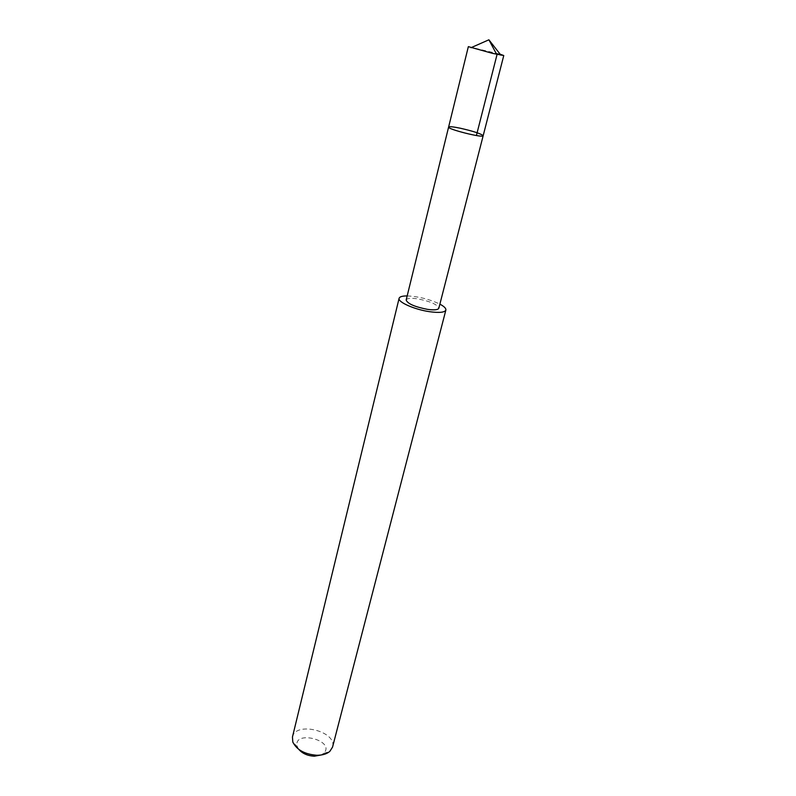 <?xml version="1.0" encoding="UTF-8"?>
<svg xmlns="http://www.w3.org/2000/svg" width="796" height="796" viewBox="0 0 796 796"><rect width="100%" height="100%" fill="white"/><g stroke="black" fill="none" stroke-linecap="round" stroke-linejoin="round"><path stroke-width="0.6" stroke-dasharray="3.98 2.98" d="M483.162 135.748C481.232 133.778 473.58 131.26 460.217 128.196C453.093 126.743 449.223 126.365 448.606 127.071M468.346 46.636L500.117 54.188M406.169 300.002C407.015 298.291 410.855 297.903 417.701 298.868C430.437 301.395 437.482 304.51 438.835 308.211M407.174 295.923C418.626 296.48 429.532 299.216 439.88 304.142M292.45 737.026C295.505 720.927 337.454 731.464 332.549 747.096M298.838 749.424L297.346 746.827C291.883 729.196 336.738 740.459 323.594 753.424L321.057 755.006M323.594 753.424L329.852 751.354M297.346 746.827L292.809 742.051"/><path stroke-width="1.19" d="M448.606 127.071C447.093 129.141 483.51 138.285 483.162 135.748C481.232 133.778 473.58 131.26 460.217 128.196C453.093 126.743 449.223 126.365 448.606 127.071C447.093 129.141 483.51 138.285 483.162 135.748L503.769 55.541L492.316 53.312L468.346 46.636L406.169 300.002C407.482 303.684 414.587 306.798 427.462 309.355C434.258 310.281 438.049 309.893 438.835 308.211L483.162 135.748M500.117 54.188L503.769 55.541M439.88 304.142C444.168 306.43 446.158 308.4 445.869 310.052C444.745 312.46 439.342 313.007 429.631 311.704C414.577 309.584 397.542 302.022 399.104 298.311C399.632 296.709 402.318 295.913 407.174 295.923M445.869 310.052L332.549 747.096L329.852 751.354C326.818 753.951 322.499 755.255 316.907 755.265C304.818 754.329 296.779 749.932 292.809 742.051L292.45 737.026L399.104 298.311M321.057 755.006L314.41 756.2C307.724 755.862 302.53 753.603 298.838 749.424M476.406 135.539L496.953 54.894L488.893 39.8L471.033 47.69M488.893 39.8L500.903 55.193"/></g></svg>
